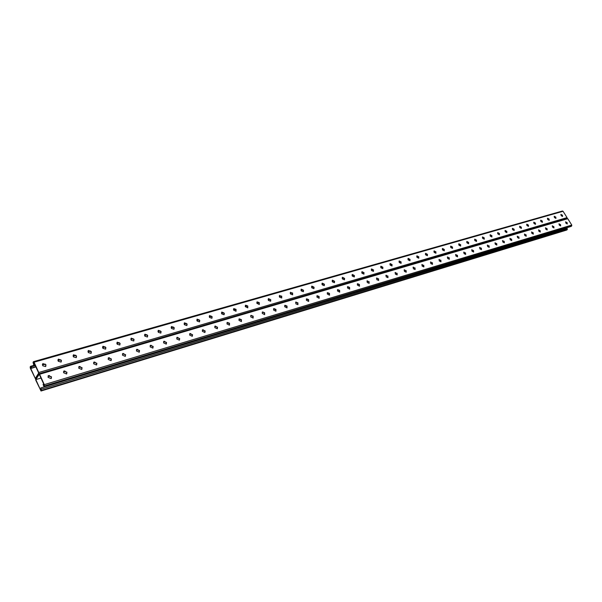 <?xml version="1.0" encoding="UTF-8"?>
<svg xmlns="http://www.w3.org/2000/svg" width="602" height="602" viewBox="0 0 602 602"><rect width="100%" height="100%" fill="white"/><g stroke="black" fill="none" stroke-linecap="round" stroke-linejoin="round"><path stroke-width="0.9" d="M35.608 378.936L38.882 373.819L35.638 378.869L35.766 380.178L41.026 391.007L41.463 390.427L40.801 387.936L41.282 389.697L40.77 390.472L35.811 379.599L39.243 374.271L44.255 385.22L43.6 385.709L43.058 384.52L43.833 384.294M567.046 218.451L567.061 217.615L38.761 372.503L38.882 373.819L39.566 374.271L44.307 384.633L43.984 386.544L43.058 384.52M35.811 379.599L40.981 378.064M48.152 375.926L49.424 375.55M63.646 371.321L64.881 370.952M78.817 366.814L80.013 366.452M93.671 362.389L94.838 362.043M108.225 358.062L109.361 357.731M122.484 353.825L123.583 353.494M136.458 349.664L137.527 349.348M150.154 345.593L151.192 345.285M163.586 341.605L164.587 341.304M179.464 340.115L179.238 338.422L176.747 337.692L177.725 337.398M192.331 336.262L192.106 334.584L189.668 333.839L190.608 333.561M202.325 330.077L203.25 329.806M214.756 326.382L215.651 326.118M226.946 322.755L227.819 322.499M238.919 319.195L239.762 318.947M250.665 315.704L251.485 315.463M262.201 312.272L262.999 312.039M273.526 308.909L274.301 308.675M284.648 305.598L285.401 305.372M295.574 302.347L296.304 302.129M306.305 299.156L307.02 298.946M316.848 296.018L317.547 295.815M327.217 292.941L327.887 292.738M337.406 289.908L338.061 289.712M347.414 286.928L348.054 286.74M357.264 284.001L357.881 283.82M366.942 281.126L367.544 280.946M376.461 278.297L377.048 278.116M385.829 275.505L386.394 275.34M395.04 272.766L395.597 272.608M404.1 270.072L404.642 269.914M413.025 267.423L413.544 267.265M421.799 264.812L422.303 264.662M430.438 262.246L430.927 262.096M438.941 259.718L439.415 259.575M447.309 257.227L447.775 257.084M455.548 254.774L456 254.638M463.668 252.358L464.104 252.23M471.659 249.988L472.088 249.86M479.531 247.64L479.944 247.52M487.281 245.338L487.688 245.217M494.919 243.065L495.318 242.952M502.452 240.83L502.828 240.71M509.864 238.625L510.24 238.512M357.302 283.926L359.146 284.723L359.432 286.236M347.459 286.853L349.333 287.651L349.611 289.178M337.444 289.833L339.347 290.631L339.626 292.166M327.255 292.865L329.196 293.663L329.467 295.213M316.893 295.951L318.864 296.748L319.128 298.306M306.343 299.089L308.352 299.886L308.615 301.459M295.838 302.031L295.868 303.867L297.937 304.642L297.907 302.814L295.62 302.264L297.651 303.077L297.915 304.665M284.678 305.538L286.763 306.328L287.019 307.923M273.556 308.849L275.678 309.639L275.927 311.242L275.927 309.368L273.797 308.585L273.601 310.06L275.942 311.234M262.472 311.956L264.391 313.01L264.639 314.628L264.639 312.739L262.472 311.956L262.269 313.446L264.639 314.62M250.944 315.38L252.893 316.441L253.141 318.067L253.141 316.163L250.944 315.38L250.725 316.885L253.133 318.074M238.934 319.158L241.191 319.933L241.432 321.573M226.969 322.725L229.264 323.492L229.497 325.148M214.771 326.359L217.111 327.119L217.345 328.782M202.332 330.069L204.725 330.814L204.958 332.485M163.571 341.62L166.122 342.342L166.348 344.043M150.139 345.623L152.742 346.331L152.961 348.039M136.436 349.709L139.1 350.409L139.318 352.125M122.454 353.886L125.178 354.563L125.397 356.286M108.179 358.137L110.971 358.8L111.189 360.53M93.619 362.487L96.47 363.134L96.689 364.865M78.749 366.927L81.669 367.551L81.887 369.282M63.564 371.457L66.559 372.059L66.777 373.797M48.055 376.092L51.125 376.664L51.343 378.402M369.086 283.339L368.8 281.841L366.987 281.044M378.575 280.494L378.289 279.012L376.506 278.207M387.921 277.695L387.628 276.22L385.874 275.423M397.102 274.941L396.808 273.481L395.085 272.683M406.147 272.232L405.846 270.787L404.145 269.982M415.041 269.568L414.733 268.131L413.062 267.333M423.793 266.942L423.484 265.52L421.836 264.722M432.409 264.361L432.101 262.946L430.475 262.156M440.89 261.817L440.574 260.418L438.978 259.62M449.242 259.319L448.919 257.927L447.346 257.137M457.46 256.851L457.136 255.474L455.586 254.684M465.557 254.428L465.233 253.058L463.706 252.268M473.526 252.035L473.202 250.68L471.697 249.89M481.382 249.679L481.051 248.333L479.568 247.55M489.117 247.362L488.786 246.03L487.319 245.247M496.74 245.074L496.402 243.757L494.957 242.975M504.243 242.824L503.904 241.515L502.482 240.74M511.647 240.604L511.301 239.303L509.902 238.535M518.939 238.422L518.593 237.128L517.208 236.36M526.125 236.262L525.779 234.983L524.41 234.216M533.206 234.14L532.86 232.869L531.513 232.109M540.19 232.048L539.836 230.784L538.512 230.024M547.075 229.979L546.721 228.73L545.412 227.977M553.863 227.947L553.509 226.706L552.215 225.953M560.56 225.938L560.199 224.712L558.927 223.959M567.159 223.959L566.798 222.74L565.541 221.987M566.986 218.511L567.754 218.699L571.78 225.065L571.697 225.961L570.877 226.465M357.385 285.07L359.492 286.198L359.409 284.46L357.513 283.7L357.385 285.07M347.535 288.004L349.664 289.141L349.596 287.387L347.67 286.62L347.535 288.004M337.511 290.992L339.671 292.136L339.611 290.367L337.654 289.6L337.511 290.992M327.322 294.032L329.512 295.183L329.46 293.4L327.473 292.625L327.322 294.032M316.953 297.132L319.165 298.283L319.12 296.485L317.111 295.71L316.953 297.132M306.395 300.278L308.645 301.436L308.608 299.615L306.568 298.84L306.395 300.278M284.723 306.742L287.034 307.908L287.019 306.057L284.919 305.282L284.723 306.742M238.971 320.392L241.417 321.588L241.432 319.662L239.197 318.872L238.971 320.392M226.992 323.966L229.475 325.163L229.505 323.221L227.232 322.431L226.992 323.966M214.794 327.608L217.307 328.805L217.563 327.255L215.042 326.058L214.794 327.608M202.355 331.318L204.913 332.522L205.177 330.957L202.618 329.753L202.355 331.318M189.683 335.096L192.279 336.307L192.55 334.727L189.954 333.516L189.683 335.096M176.762 338.956L179.396 340.168L179.682 338.572L177.048 337.353L176.762 338.956M163.586 342.884L166.265 344.103L166.558 342.485L163.879 341.274L163.586 342.884M150.146 346.895L152.87 348.122L153.179 346.489L150.455 345.262L150.146 346.895M136.443 350.981L139.212 352.208L139.529 350.56L136.759 349.333L136.443 350.981M122.454 355.15L125.269 356.384L125.607 354.721L122.785 353.494L122.454 355.15M108.187 359.409L111.046 360.651L111.393 358.965L108.533 357.731L108.187 359.409M93.619 363.758L96.531 365L96.892 363.299L93.98 362.058L93.619 363.758M78.749 368.191L81.714 369.44L82.083 367.724L79.125 366.483L78.749 368.191M63.571 372.721L66.581 373.97L66.972 372.239L63.947 370.99L63.571 372.721M48.062 377.349L51.132 378.598L51.531 376.852L48.453 375.603L48.062 377.349M369.064 281.585L369.146 283.301L367.273 282.534L367.19 280.818L368.8 281.841M378.56 278.749L378.65 280.449L376.799 279.689L376.709 277.989L378.289 279.012M387.891 275.964L387.989 277.65L386.168 276.89L386.07 275.204L387.628 276.22M397.079 273.225L397.185 274.896L395.379 274.143L395.273 272.473L396.808 273.481M406.117 270.531L406.23 272.187L404.446 271.434L404.333 269.779L405.846 270.787M415.011 267.875L415.124 269.515L413.371 268.77L413.25 267.13L414.733 268.131M423.755 265.264L423.883 266.889L422.145 266.144L422.025 264.519L423.484 265.52M432.371 262.698L432.499 264.308L430.791 263.563L430.656 261.953L432.101 262.946M440.852 260.169L440.988 261.765L439.294 261.027L439.159 259.424L440.574 260.418M449.197 257.679L449.34 259.259L447.67 258.521L447.527 256.941L448.919 257.927M457.415 255.225L457.565 256.798L455.91 256.061L455.767 254.488L457.136 255.474M465.512 252.81L465.662 254.368L464.029 253.638L463.879 252.08L465.233 253.058M473.481 250.432L473.639 251.975L472.021 251.245L471.863 249.702L473.202 250.68M481.329 248.092L481.495 249.619L479.899 248.897L479.734 247.362L481.051 248.333M489.065 245.782L489.23 247.302L487.658 246.579L487.485 245.059L488.786 246.03M496.68 243.509L496.853 245.014L495.296 244.299L495.122 242.787L496.402 243.757M504.19 241.274L504.363 242.764L502.828 242.049L502.647 240.552L503.904 241.515M511.58 239.062L511.768 240.544L510.24 239.829L510.06 238.347L511.301 239.303M518.871 236.887L519.059 238.362L517.554 237.647L517.366 236.18L518.593 237.128M526.058 234.742L526.246 236.202L524.763 235.495L524.568 234.035L525.779 234.983M533.139 232.635L533.334 234.08L531.859 233.373L531.664 231.928L532.86 232.869M540.122 230.551L540.318 231.988L538.865 231.281L538.662 229.851L539.836 230.784M547 228.497L547.21 229.919L545.766 229.219L545.562 227.797L546.721 228.73M553.787 226.472L553.998 227.887L552.568 227.187L552.365 225.773L553.509 226.706M560.485 224.478L560.695 225.878L559.281 225.186L559.07 223.778L560.199 224.712M567.084 222.507L567.295 223.899L565.903 223.207L565.684 221.814L566.798 222.74M40.801 387.936L566.738 228.113M566.474 230.099L567.28 229.595L566.896 227.985M38.761 372.503L34.051 362.208L33.494 361.674L33.05 362.291L33.712 364.782L33.223 363.021L33.727 362.216L38.709 373.089L35.277 378.425L30.356 367.626L30.852 366.829L31.522 368.289L35.872 366.896M555.187 216.848L554.758 217.029M555.164 216.825L554.427 217.126M548.497 218.804L548.113 218.947M548.399 218.714L547.775 219.045M548.234 218.85L547.549 219.166M541.582 220.671L541.032 220.994M541.491 220.791L540.649 220.957M534.711 222.695L534.2 222.966M534.659 222.763L533.854 223.064M527.743 224.749L527.269 224.967M527.736 224.764L526.916 225.065M520.67 226.826L520.241 226.999M520.625 226.781L519.88 227.097M520.354 226.894L519.669 227.225M513.491 228.926L513.107 229.053M513.363 228.813L512.746 229.159M513.22 228.956L512.422 229.272M506.071 230.935L505.507 231.251M505.981 231.048L505.146 231.356M498.689 233.109L498.163 233.373M498.644 233.162L497.794 233.478M490.337 235.63L490.713 235.517M490.818 235.427L490.126 235.766M483.684 237.647L482.473 238.001M475.934 239.889L474.7 240.243M468.063 242.162L466.806 242.523M460.071 244.472L458.792 244.841M451.959 246.812L450.657 247.196M443.727 249.198L442.395 249.582M435.359 251.613L433.997 252.005M426.863 254.067L425.471 254.465M418.232 256.557L416.817 256.971M409.458 259.093L408.013 259.515M400.548 261.667L399.073 262.096M391.496 264.286L389.991 264.722M382.293 266.942L380.757 267.386M372.939 269.643L371.366 270.102M363.427 272.397L361.825 272.856M353.758 275.189L352.117 275.663M343.923 278.026L342.252 278.515M333.922 280.916L332.214 281.412M323.748 283.858L322.002 284.362M313.401 286.845L311.618 287.365M302.874 289.893L301.053 290.42M292.151 292.986L290.292 293.52M281.247 296.139L279.343 296.688M270.14 299.344L268.199 299.909M258.837 302.61L256.851 303.182M247.324 305.936L245.292 306.523M235.6 309.323L233.523 309.925M223.658 312.777L221.536 313.386M211.49 316.291L209.315 316.915M199.096 319.873L196.869 320.512M186.462 323.522L184.182 324.185M171.224 327.864L173.534 327.187M158.055 331.717L160.343 330.919M144.578 335.532L146.986 334.825M130.83 339.347L133.373 338.821M116.871 343.554L119.437 342.854M102.611 347.738L105.162 346.887M88.02 351.884L90.646 351.071M73.12 356.113L75.882 355.406M57.942 360.56L60.802 359.823M42.388 364.82L45.3 364.218M35.526 378.959L30.311 368.213L30.183 366.904L30.619 366.294L31.703 367.995L35.796 366.723M42.629 364.842L45.112 364.037M57.912 360.41L60.358 359.785M73.098 355.985L75.656 355.188M87.997 351.576L90.548 350.981M102.543 347.429L105.041 346.775M116.833 343.366L119.211 342.628M131.063 339.144L132.899 338.836M144.533 335.306L146.82 334.674M157.98 331.401L160.064 331.145M171.171 327.654L173.376 327.029M483.564 237.519L482.413 237.85M475.806 239.762L474.639 240.1M467.935 242.034L466.746 242.38M459.951 244.337L458.732 244.69M451.839 246.685L450.589 247.038M443.599 249.062L442.327 249.424M435.231 251.478L433.937 251.847M426.735 253.931L425.411 254.315M418.097 256.422L416.75 256.813M409.33 258.958L407.953 259.349M400.42 261.531L399.013 261.938M391.36 264.143L389.923 264.556M382.157 266.799L380.69 267.228M372.804 269.5L371.306 269.937M363.292 272.247L361.764 272.691M353.622 275.039L352.057 275.49M343.787 277.883L342.192 278.342M333.786 280.773L332.153 281.239M323.605 283.708L321.942 284.189M313.258 286.695L311.558 287.184M302.723 289.735L300.985 290.239M292.008 292.835L290.232 293.347M281.104 295.981L279.283 296.508M269.997 299.186L268.138 299.728M258.687 302.452L256.791 303.002M247.174 305.778L245.232 306.335M235.45 309.165L233.463 309.737M223.508 312.611L221.476 313.198M211.34 316.125L209.255 316.727M198.938 319.707L196.809 320.324M186.304 323.357L184.122 323.981M498.275 233.275L497.598 233.403M505.62 231.153L505.025 231.213M512.859 229.061L512.37 229.136M527.382 224.87L526.72 225.02M534.32 222.868L533.726 222.936M547.895 218.94L547.489 219.023M554.878 216.931L554.231 217.104M30.356 367.626L31.123 367.408M33.223 363.021L33.998 362.803M33.893 364.488L34.668 364.263M33.712 364.782L34.72 364.376M354.247 276.965L353.961 275.483L352.11 274.678M344.412 279.817L344.126 278.32L342.245 277.522M334.403 282.722L334.125 281.217L332.214 280.419M324.23 285.679L323.959 284.159L322.002 283.361M313.883 288.682L313.612 287.146L311.625 286.356M303.348 291.737L303.077 290.194L301.06 289.404M292.625 294.845L292.361 293.294L290.307 292.504L292.617 293.023L292.647 294.829L290.57 294.054L290.54 292.248M281.721 298.013L281.458 296.447L279.358 295.665L281.706 296.176L281.728 298.005L279.621 297.222L279.599 295.394M270.614 301.233L270.358 299.661L268.221 298.878M259.304 304.514L256.919 303.34L257.122 301.873L259.296 302.655L259.304 304.514L259.056 302.926L256.873 302.151M247.783 307.863L245.368 306.681L245.578 305.199L247.783 305.982L247.783 307.863L247.542 306.26L245.323 305.485M236.044 311.272L233.599 310.083L233.817 308.585L236.059 309.368L236.044 311.272L235.818 309.646L233.553 308.879M224.125 314.718L223.876 313.1L221.566 312.34M211.957 318.247L211.716 316.622L209.353 315.862M199.555 321.844L199.315 320.204L196.907 319.459M186.913 325.501L186.68 323.861L184.227 323.123M174.038 329.241L173.805 327.586L171.292 326.856M160.9 333.041L160.674 331.378L158.108 330.664M147.513 336.924L147.279 335.254L144.661 334.554M133.847 340.882L133.621 339.204L130.943 338.52M119.918 344.916L119.693 343.23L116.954 342.561M105.704 349.032L105.47 347.346L102.671 346.692M91.188 353.231L90.962 351.538L88.095 350.906M76.379 357.513L76.153 355.827L73.218 355.21M61.261 361.885L61.035 360.199L58.025 359.605M45.82 366.355L45.594 364.661L42.509 364.097M361.81 271.886L363.631 272.683L363.917 274.158M371.344 269.132L373.142 269.929L373.428 271.397M380.727 266.43L382.496 267.228L382.789 268.68M389.961 263.766L391.691 264.564L391.992 266.001M399.043 261.148L400.751 261.945L401.052 263.375M407.975 258.574L409.661 259.372L409.962 260.786M416.772 256.038L418.428 256.836L418.736 258.235M425.426 253.547L427.059 254.337L427.367 255.73M433.944 251.087L435.555 251.884L435.871 253.261M442.335 248.671L443.915 249.461L444.238 250.831M450.597 246.293L452.155 247.083L452.478 248.438M458.732 243.945L460.267 244.736L460.59 246.083M466.738 241.643L468.251 242.425L468.582 243.765M474.632 239.363L476.122 240.145L476.453 241.477M482.405 237.128L483.873 237.91L484.204 239.22M490.058 234.923L491.51 235.698L491.842 237M497.606 232.748L499.035 233.523L499.374 234.818M505.04 230.604L506.448 231.379L506.786 232.658M512.362 228.497L513.754 229.264L514.1 230.536M519.586 226.412L520.956 227.18L521.302 228.444M526.705 224.365L528.059 225.125L528.405 226.382M533.718 222.341L535.058 223.101L535.411 224.343M540.641 220.347L541.958 221.107L542.312 222.341M547.459 218.383L548.761 219.143L549.122 220.362M554.186 216.449L555.473 217.202L555.834 218.413M560.823 214.538L562.087 215.283L562.449 216.487M352.396 276.16L352.313 274.452L354.427 275.573L354.3 276.928L352.396 276.16M342.523 279.019L342.455 277.289L344.592 278.417L344.464 279.787L342.523 279.019M332.492 281.924L332.424 280.178L334.592 281.315L334.449 282.692L332.492 281.924M322.281 284.874L322.228 283.121L324.418 284.257L324.275 285.649L322.281 284.874M311.896 287.884L311.844 286.108L314.071 287.252L313.913 288.659L311.896 287.884M301.324 290.939L301.286 289.148L303.536 290.299L303.37 291.722L301.324 290.939M268.477 300.451L268.462 298.607L270.81 299.773L270.622 301.233L268.477 300.451M221.814 313.951L221.837 312.039L224.328 313.228L224.094 314.741L221.814 313.951M209.601 317.487L209.631 315.553L212.16 316.75L211.919 318.277L209.601 317.487M197.147 321.092L197.193 319.135L199.759 320.339L199.503 321.882L197.147 321.092M184.46 324.764L184.513 322.792L187.124 323.996L186.861 325.554L184.46 324.764M171.532 328.504L171.593 326.517L174.241 327.721L173.963 329.294L171.532 328.504M158.341 332.327L158.416 330.31L161.103 331.521L160.817 333.109L158.341 332.327M144.894 336.217L144.977 334.185L147.716 335.397L147.415 337.007L144.894 336.217M131.176 340.183L131.274 338.136L134.05 339.355L133.742 340.973L131.176 340.183M117.179 344.239L117.292 342.162L120.114 343.388L119.79 345.021L117.179 344.239M102.904 348.37L103.017 346.27L105.892 347.505L105.561 349.152L102.904 348.37M88.328 352.584L88.456 350.469L91.384 351.703L91.037 353.374L88.328 352.584M73.452 356.896L73.594 354.751L76.567 355.993L76.206 357.671L73.452 356.896M58.259 361.29L58.417 359.131L61.442 360.365L61.073 362.065L58.259 361.29M42.742 365.783L42.915 363.6L46 364.835L45.609 366.558L42.742 365.783M567.061 217.615L563.058 211.279L562.298 211.091M364.097 272.774L362.013 271.66L362.095 273.353L363.977 274.121L363.834 273.037M373.601 270.027L371.547 268.913L371.637 270.591L373.496 271.351L373.338 270.283M382.962 267.318L380.923 266.212L381.028 267.875L382.857 268.635L382.691 267.574M392.158 264.654L390.156 263.556L390.262 265.204L392.068 265.956L391.894 264.91M401.218 262.036L399.231 260.937L399.344 262.577L401.128 263.33L400.947 262.291M410.128 259.454L408.164 258.363L408.284 259.989L410.045 260.734L409.857 259.71M418.894 256.919L416.953 255.835L417.081 257.438L418.819 258.19L418.623 257.174M427.525 254.42L425.606 253.344L425.742 254.932L427.458 255.677L427.254 254.676M436.021 251.96L434.125 250.891L434.268 252.471L435.961 253.209L435.75 252.215M444.389 249.537L442.515 248.475L442.658 250.041L444.336 250.778L444.11 249.792M452.621 247.159L450.77 246.098L450.921 247.648L452.576 248.385L452.35 247.407M460.733 244.811L458.905 243.75L459.055 245.292L460.696 246.03L460.455 245.059M468.717 242.493L466.911 241.447L467.069 242.975L468.687 243.705L468.446 242.749M476.588 240.221L474.797 239.175L474.963 240.687L476.558 241.417L476.31 240.469M484.339 237.978L482.563 236.94L482.736 238.437L484.317 239.167L484.061 238.226M491.977 235.766L490.224 234.735L490.397 236.225L491.962 236.947L491.699 236.014M499.502 233.591L497.764 232.56L497.944 234.043L499.487 234.757L499.224 233.832M506.914 231.446L505.198 230.423L505.379 231.89L506.907 232.605L506.636 231.687M514.221 229.332L512.52 228.308L512.708 229.768L514.221 230.476L513.942 229.573M521.422 227.247L519.744 226.232L519.932 227.676L521.43 228.384L521.144 227.488M528.526 225.186L526.855 224.185L527.051 225.615L528.533 226.322L528.247 225.426M535.524 223.161L533.876 222.161L534.072 223.583L535.539 224.283L535.246 223.402M542.425 221.167L540.792 220.166L540.995 221.581L542.44 222.281L542.146 221.408M549.227 219.196L547.609 218.202L547.82 219.602L549.25 220.302L548.949 219.437M555.939 217.254L554.337 216.268L554.547 217.661L555.962 218.353L555.654 217.495M562.554 215.343L560.966 214.357L561.184 215.734L562.584 216.427L562.276 215.576M567.754 218.699L39.566 374.271M571.78 225.065L44.307 384.633M571.697 225.961L44.435 385.957M571.208 226.367L44.096 386.454M567.355 228.707L41.335 389.118M566.791 230.002L41.132 390.916M567.28 229.595L41.463 390.427M35.3 365.64L31.169 366.829M563.058 211.279L34.051 362.208M567.144 218.421L39.002 373.729M571.05 226.45L43.984 386.544M566.64 230.077L41.026 391.007M35.021 365.03L30.619 366.294M562.464 211.001L33.494 361.674"/></g></svg>
